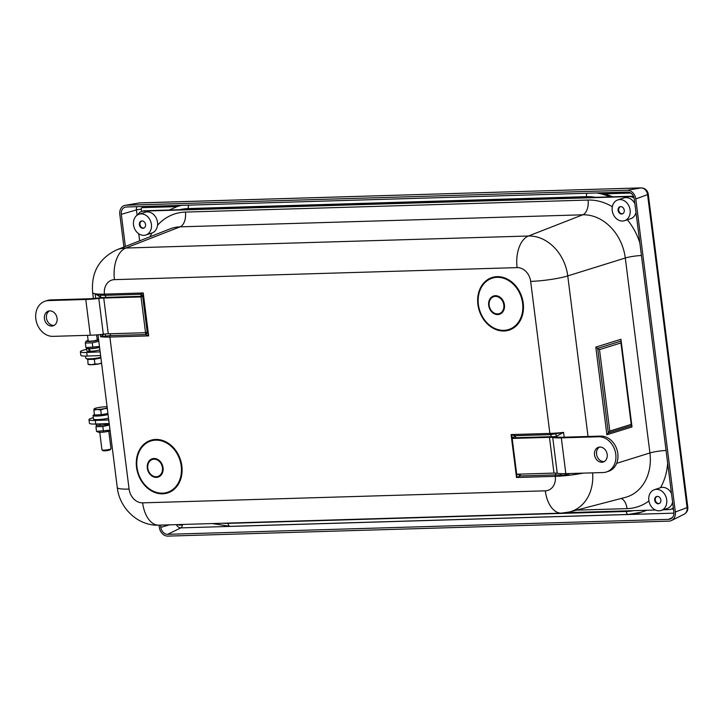 <?xml version="1.0" encoding="UTF-8"?>
<svg xmlns="http://www.w3.org/2000/svg" width="724" height="724" viewBox="0 0 724 724"><rect width="100%" height="100%" fill="white"/><g stroke="black" fill="none" stroke-linecap="round" stroke-linejoin="round"><path stroke-width="1.09" d="M623.002 213.553A3.656 2.959 71.9 0 1 618.866 211.064A3.656 2.959 71.9 0 1 620.749 206.612M622.613 213.779A3.765 3.041 71.9 0 1 618.839 211.073A3.765 3.041 71.9 0 1 620.287 206.666M144.293 227.852A3.656 2.959 71.9 0 1 140.157 225.363A3.656 2.959 71.9 0 1 142.04 220.92M143.904 228.078A3.765 3.041 71.9 0 1 140.139 225.372A3.765 3.041 71.9 0 1 141.587 220.965M659.609 503.316A3.656 2.959 71.9 0 1 655.473 500.827A3.656 2.959 71.9 0 1 657.347 496.374M659.22 503.542A3.765 3.041 71.9 0 1 655.446 500.836A3.765 3.041 71.9 0 1 656.894 496.42M633.799 196.991A9.095 7.358 -108.1 0 0 630.55 196.258L144.393 210.775A9.095 7.358 -108.1 0 0 142.7 211.073L141.678 211.399A9.095 7.358 71.9 0 1 143.37 211.109L629.536 196.584A9.095 7.358 71.9 0 1 634.152 198.177M125.361 246.45L121.306 214.331A7.276 5.883 71.9 0 1 125.695 207.073A7.276 5.883 71.9 0 1 126.356 207.001L627.437 192.032A7.276 5.883 71.9 0 1 634.296 199.01L673.845 512.022A7.276 5.883 71.9 0 1 670.786 518.837A7.276 5.883 71.9 0 1 668.786 519.343L167.706 534.312A7.276 5.883 71.9 0 1 160.846 527.344L160.565 525.108M159.063 525.153L159.352 527.389A9.095 7.358 -108.1 0 0 167.932 536.113L669.012 521.135A9.095 7.358 -108.1 0 0 671.519 520.511A9.095 7.358 -108.1 0 0 675.338 511.977L635.799 198.964A9.095 7.358 -108.1 0 0 627.21 190.24L126.13 205.209A9.095 7.358 -108.1 0 0 125.306 205.29A9.095 7.358 -108.1 0 0 119.804 214.376L123.931 247.02M673.293 507.705A9.095 7.358 71.9 0 1 670.768 509.307L671.781 508.972A9.095 7.358 -108.1 0 0 673.356 508.194M99.523 346.995A6.19 0.842 172.8 0 1 89.821 348.633A6.19 0.842 172.8 0 1 89.07 348.633A6.19 0.842 172.8 0 1 87.676 348.443L85.939 347.665L99.46 346.47M88.129 340.343A6.19 0.842 -7.2 0 0 87.64 340.497A6.19 0.842 -7.2 0 0 86.726 340.895A6.19 0.842 -7.2 0 0 91.206 341.348A6.19 0.842 -7.2 0 0 98.627 339.837M98.564 339.357A6.19 0.842 -7.2 0 0 97.152 339.203M87.495 335.33L88.201 340.913A4.552 0.615 -7.2 0 0 90.165 341.167A4.552 0.615 -7.2 0 0 96.437 340.235A4.552 0.615 -7.2 0 0 97.224 339.773L96.609 334.886M98.808 341.303L92.247 342.823L85.36 343.031L85.984 341.809M92.247 342.823L92.826 347.466M85.36 343.031L85.939 347.665M89.821 348.633L89.26 348.814L90.337 351.294A7.186 0.977 172.8 0 0 99.885 349.81M90.247 351.077L89.505 351.321L88.5 348.814A7.186 0.977 172.8 0 1 86.482 348.398A7.186 0.977 172.8 0 1 86.753 348.081M99.568 347.303A7.186 0.977 172.8 0 1 89.26 348.814M88.5 348.814L89.07 348.633M110.102 430.699A6.19 0.842 172.8 0 1 109.261 431.052A6.19 0.842 172.8 0 1 103.143 432.165A6.19 0.842 172.8 0 1 98.256 432.156L96.518 431.377L110.039 430.183M109.387 425.015L102.817 426.536L95.93 426.735L96.554 425.513M96.518 431.377L95.93 426.735M103.405 431.169L102.817 426.536M100.174 425.169L99.613 425.35L98.98 423.902M99.849 423.866L100.527 425.296A7.186 0.977 -7.2 0 0 109.234 423.857M96.039 424.011L96.156 424.952A7.186 0.977 -7.2 0 0 99.613 425.35M89.505 351.321A7.186 0.977 172.8 0 1 86.799 350.905L86.482 348.398M86.609 349.339A13.647 1.855 -7.2 0 0 80.391 351.71A13.647 1.855 -7.2 0 0 86.69 352.479L100.138 351.837M109.188 423.504A7.276 6.027 71.1 0 1 108.7 423.549L95.731 424.02A13.647 1.855 -7.2 0 1 89.432 423.259L88.98 419.676A13.647 1.855 -7.2 0 0 95.278 420.445L108.247 419.965A3.638 3.014 -108.9 0 0 108.736 419.902M88.428 364.235L91.559 364.742A7.276 0.986 172.8 0 1 88.645 364.534L88.21 364.362M94.916 364L98.754 363.928A7.276 0.986 172.8 0 1 91.559 364.742L94.916 364L94.319 359.276L100.917 358.018M101.577 363.24A7.276 0.986 172.8 0 1 98.754 363.928L101.55 363.005M87.776 358.805L88.029 364.208M87.432 359.484L94.319 359.276M88.907 358.833A6.1 0.824 -7.2 0 0 93.269 359.059A6.1 0.824 -7.2 0 0 99.948 357.9A6.1 0.824 -7.2 0 0 100.853 357.502M102.012 449.939L102.998 450.69A3.656 0.498 -7.2 0 0 105.785 450.753A3.656 0.498 -7.2 0 0 109.586 450.075A3.656 0.498 -7.2 0 0 110.184 449.776L110.953 448.808A4.552 0.615 172.8 0 1 110.202 449.179A4.552 0.615 172.8 0 1 105.478 450.02A4.552 0.615 172.8 0 1 102.012 449.939A4.552 0.615 172.8 0 1 101.966 449.857L99.749 432.337M108.772 431.196L110.989 448.717A4.552 0.615 172.8 0 1 110.953 448.808M107.297 408.481L104.41 408.644L100.727 409.992L97.206 409.458A7.276 0.986 -7.2 0 0 104.41 408.644A7.276 0.986 -7.2 0 0 107.224 407.956M93.839 410.2L94.075 408.951A7.276 0.986 -7.2 0 0 97.206 409.458L93.839 410.2L94.437 414.924L101.324 414.725L100.727 409.992M107.089 406.816A7.276 0.986 -7.2 0 0 105.351 406.807A7.276 0.986 -7.2 0 0 98.147 407.621A7.276 0.986 -7.2 0 0 94.229 408.788M107.921 413.467L101.324 414.725M107.976 413.838A6.1 0.824 172.8 0 1 101.46 415.295A6.1 0.824 172.8 0 1 96.02 415.16L95.984 414.879M108.066 414.581A9.095 1.231 172.8 0 1 98.437 415.983A9.095 1.231 172.8 0 1 93.043 415.531A9.095 1.231 172.8 0 1 94.41 414.68M108.519 418.155A9.095 1.231 172.8 0 1 98.889 419.558A9.095 1.231 172.8 0 1 93.496 419.106L93.043 415.531M85.532 356.09L85.812 358.299A9.095 1.231 -7.2 0 0 91.206 358.742A9.095 1.231 -7.2 0 0 100.835 357.339M100.156 352A7.276 6.027 -108.9 0 0 99.668 352M80.391 351.71L80.844 355.285A13.647 1.855 -7.2 0 0 87.142 356.054L100.111 355.575A3.638 3.014 71.1 0 1 100.618 355.602M93.324 417.739A13.647 1.855 -7.2 0 0 88.98 419.676M137.931 214.72A9.095 7.358 71.9 0 1 141.678 211.399M139.642 240.839L138.755 233.78M670.768 509.307A9.095 7.358 71.9 0 1 669.076 509.596L663.247 509.777M655.41 510.004L566.195 512.673M654.387 489.696A10.914 8.833 -108.1 0 0 649.383 502.809A10.914 8.833 -108.1 0 0 661.157 510.456A10.914 8.833 -108.1 0 0 666.795 502.175A10.914 8.833 -108.1 0 0 662.315 491.542A10.914 8.833 -108.1 0 0 654.387 489.696L660.505 487.704A10.914 8.833 71.9 0 1 668.424 489.551A10.914 8.833 71.9 0 1 671.492 493.46M517.207 474.202L516.52 477.505L555.29 476.347A1.819 1.041 -91.7 0 1 555.462 474.908L568.992 475.297A27.295 3.701 -7.2 0 1 555.29 476.347A14.371 11.62 71.9 0 1 545.299 490.827L142.646 502.854A14.371 11.62 71.9 0 1 129.089 489.08L109.885 337.049L148.655 335.891L147.379 331.809A3.638 2.706 -15.3 0 1 145.497 334.542L148.655 335.891L143.234 292.967L140.411 294.288A3.638 3.258 -175 0 1 142.972 296.885L143.234 292.967L104.464 294.125A1.819 1.041 88.3 0 0 104.971 295.347L100.319 295.148L95.125 293.754L100.509 297.166L102.256 297.573M104.283 334.09L100.546 336.678L110.057 335.601A1.819 1.041 88.3 0 0 109.885 337.049A27.295 3.701 -7.2 0 1 100.546 336.678L100.274 334.551M100.319 295.148A3.638 1.864 -72.9 0 1 100.509 297.166L100.582 297.736M105.469 335.936A3.638 2.136 68.2 0 0 105.233 333.999M583.064 473.134A27.295 3.701 -7.2 0 1 568.992 475.297L564.096 473.686M555.426 434.165A3.638 2.136 -111.8 0 1 556.666 436.147L563.571 432.373L550.376 434.644A1.819 1.041 -91.7 0 1 549.869 433.423L511.09 434.581L512.9 438.21M513.216 438.101A3.638 0.941 115.7 0 1 514.936 435.703L511.09 434.581L516.52 477.505L520.022 475.967L518.185 474.166M560.575 474.944A3.638 1.864 107.1 0 0 561.082 473.65M606.495 471.948A18.2 14.715 -108.1 0 1 603.119 472.537L565.833 473.65A23.955 3.249 -7.2 0 1 557.245 473.252A9.095 1.231 172.8 0 0 553.978 473.098L516.692 474.211L512.176 438.445L513.841 437.902A3.611 0.489 172.8 0 1 515.886 437.73L552.113 436.653A12.742 1.729 172.8 0 1 556.059 436.88A20.317 2.76 -7.2 0 0 563.353 437.215L600.639 436.101A18.2 14.715 -108.1 0 1 617.445 451.468A18.2 14.715 -108.1 0 1 608.531 471.288L606.495 471.948A18.2 14.715 -108.1 0 0 615.409 452.129A18.2 14.715 -108.1 0 0 598.603 436.762L600.639 436.101M141.352 296.315A3.611 0.489 172.8 0 1 142.682 296.378A3.005 1.72 -91.7 0 1 142.755 296.795L147.162 331.728A3.005 1.72 -91.7 0 1 147.198 332.153L145.542 332.696L108.256 333.809A9.095 1.231 -7.2 0 0 103.315 334.207A23.955 3.249 172.8 0 1 90.292 335.248L53.006 336.361A18.2 14.715 -108.1 0 1 36.2 320.994A18.2 14.715 -108.1 0 1 45.114 301.175L47.151 300.514A18.2 14.715 -108.1 0 1 50.526 299.926L87.812 298.813A20.317 2.76 172.8 0 0 98.853 297.926A12.742 1.729 -7.2 0 1 105.125 297.392L141.352 296.315A3.638 2.081 -91.7 0 0 140.411 294.288L104.971 295.347A3.638 2.081 -91.7 0 1 105.921 297.374M599.508 349.602L620.939 342.932L621.147 341.656L620.939 339.294L595.807 347.113L606.884 434.762L609.798 431.052L599.508 349.602L595.807 347.113M620.939 341.113L597.662 348.362L608.341 432.907L631.618 425.658L632.016 426.934L620.939 339.294M631.618 425.658L631.228 424.382L609.798 431.052M142.682 296.378L141.026 296.921L103.74 298.035A9.095 1.231 -7.2 0 0 98.799 298.433A23.955 3.249 172.8 0 1 85.776 299.474L48.49 300.587A18.2 14.715 -108.1 0 0 45.114 301.175M57.087 318.288A7.738 6.254 71.9 0 1 53.142 325.827A7.738 6.254 71.9 0 1 44.807 320.415A7.738 6.254 71.9 0 1 48.354 311.121A7.738 6.254 71.9 0 1 57.087 318.288M141.026 296.921L145.542 332.696M49.404 310.904A7.738 6.254 -108.1 0 0 46.843 319.755A7.738 6.254 -108.1 0 0 54.128 325.393M512.176 438.445L549.462 437.332A9.095 1.231 172.8 0 1 552.72 437.477A23.955 3.249 -7.2 0 0 561.317 437.875L598.603 436.762M594.522 454.844A7.738 6.254 71.9 0 1 598.458 447.296A7.738 6.254 71.9 0 1 606.803 452.708A7.738 6.254 71.9 0 1 603.255 462.002A7.738 6.254 71.9 0 1 594.522 454.844M599.517 447.07A7.738 6.254 -108.1 0 0 596.558 454.174A7.738 6.254 -108.1 0 0 604.241 461.559M624.341 200.81A10.914 8.833 -108.1 0 0 617.78 199.933A10.914 8.833 -108.1 0 0 612.776 213.046A10.914 8.833 -108.1 0 0 624.55 220.693A10.914 8.833 -108.1 0 0 630.215 211.526A10.914 8.833 -108.1 0 0 624.341 200.81M622.26 207.037A3.765 3.041 71.9 0 1 624.287 210.729A3.765 3.041 71.9 0 1 622.332 213.888A3.765 3.041 71.9 0 1 618.278 211.254A3.765 3.041 71.9 0 1 619.997 206.738A3.765 3.041 71.9 0 1 622.26 207.037M617.78 199.933L623.889 197.942A10.914 8.833 71.9 0 1 630.45 198.819A10.914 8.833 71.9 0 1 634.894 203.697M635.998 212.458A10.914 8.833 71.9 0 1 630.658 218.702L624.55 220.693M659.338 497.135A3.765 3.041 71.9 0 1 660.885 500.8A3.765 3.041 71.9 0 1 658.94 503.651A3.765 3.041 71.9 0 1 654.885 501.017A3.765 3.041 71.9 0 1 656.605 496.501A3.765 3.041 71.9 0 1 659.338 497.135M672.605 502.221A10.914 8.833 71.9 0 1 667.266 508.465L661.157 510.456M139.08 214.232A10.914 8.833 -108.1 0 0 134.067 227.354A10.914 8.833 -108.1 0 0 145.841 234.992A10.914 8.833 -108.1 0 0 146.845 234.585A10.914 8.833 -108.1 0 0 150.628 221.254A10.914 8.833 -108.1 0 0 139.08 214.232L145.189 212.241A10.914 8.833 71.9 0 1 157.551 225.236C156.999 228.793 155.461 231.246 152.936 232.594L151.94 233.01A57.793 46.734 -108.1 0 0 149.986 236.775M177.416 524.601A10.914 8.833 -108.1 0 0 182.448 524.755A10.914 8.833 -108.1 0 0 183.281 524.429M143.967 228.051A3.765 3.041 71.9 0 1 143.624 228.196A3.765 3.041 71.9 0 1 139.569 225.562A3.765 3.041 71.9 0 1 141.298 221.037A3.765 3.041 71.9 0 1 145.28 223.454A3.765 3.041 71.9 0 1 143.967 228.051M600.286 192.846A67.332 54.445 71.9 0 1 612.323 196.801M178.882 205.996A67.332 54.445 71.9 0 1 180.964 205.372L177.353 206.494A67.332 54.445 -108.1 0 1 181.525 205.354M633.31 510.664A63.694 51.495 71.9 0 1 626.215 511.479A3.638 2.081 88.3 0 0 628.36 514.447L641.202 512.221A67.332 54.445 -108.1 0 0 646.134 510.284M628.704 514.393A67.332 54.445 -108.1 0 0 641.202 512.221L642.731 511.723A67.332 54.445 71.9 0 0 646.577 510.275L642.731 511.723M626.215 511.479L228.042 523.371A3.638 2.081 88.3 0 0 230.187 526.348L212.349 523.561M228.042 523.371A63.694 51.495 71.9 0 1 223.073 523.235M179.588 209.725A63.694 51.495 71.9 0 1 188.267 208.566A3.638 2.081 -91.7 0 1 188.901 205.136M188.267 208.566L586.449 196.675A63.694 51.495 71.9 0 1 595.354 197.308M609.852 196.874A67.332 54.445 -108.1 0 0 596.558 192.955M587.074 193.245A3.638 2.081 88.3 0 0 586.449 196.675M671.401 509.099L673.465 509.035M630.785 193.064L605.092 193.833M176.973 206.621L142.338 207.652A1.548 1.249 -108.1 0 0 141.261 209.218L141.542 211.453M182.312 524.8A3.638 2.081 -91.7 0 1 180.855 527.877A5.177 4.181 71.9 0 1 176.439 524.629M673.908 513.153L180.855 527.877L167.706 534.312M142.338 207.652A3.638 2.081 88.3 0 0 142.085 206.539M141.261 209.218A3.638 0.498 -7.2 0 0 136.429 209.906A5.177 4.181 71.9 0 1 136.972 206.684M137.108 215.236L136.429 209.906L121.306 214.331M160.846 527.344L169.398 524.846M668.786 519.343L672.379 517.588M675.338 511.977L687.103 507.624A6.987 5.647 71.9 0 1 684.18 514.185C686.868 512.61 688.072 510.266 687.8 507.162A5.457 0.742 172.8 0 1 687.103 507.624L647.564 194.611A5.457 0.742 172.8 0 0 648.261 194.15C647.491 190.258 645.138 188.168 641.22 187.887A5.457 3.122 88.3 0 0 640.966 187.914A6.987 5.647 71.9 0 1 647.564 194.611L635.799 198.964M140.384 202.874A5.457 3.122 88.3 0 0 140.139 202.865A5.457 3.122 88.3 0 0 139.895 202.883L640.966 187.914L627.21 190.24M641.22 187.887L139.261 202.946A6.987 5.647 71.9 0 1 139.895 202.883L126.13 205.209M95.278 420.445L95.731 424.02M108.727 419.802L108.247 419.965M87.142 356.054L86.69 352.479M630.55 196.258L629.536 196.584M144.393 210.775L143.37 211.109M93.396 298.487L92.654 292.568A27.295 3.701 172.8 0 0 95.125 293.754A27.295 3.701 172.8 0 0 104.464 294.125A14.371 11.62 71.9 0 1 114.455 279.645L517.099 267.618A27.295 15.629 -91.7 0 1 528.448 236.006L125.804 248.033A41.648 33.675 -108.1 0 0 116.546 249.916L170.095 228.875A45.06 36.435 71.9 0 1 180.113 226.838L582.766 214.802L528.448 236.006A41.648 33.675 -108.1 0 1 567.752 275.916L625.292 257.997L649.917 452.962A45.06 36.435 71.9 0 1 625.274 497.397L569.607 511.949A41.648 33.675 -108.1 0 0 592.594 472.853M641.437 255.491A12.742 1.729 172.8 0 0 625.292 257.997A45.06 36.435 71.9 0 0 582.766 214.802A12.742 7.294 88.3 0 0 588.06 200.05L185.407 212.078A12.742 7.294 88.3 0 1 180.113 226.838L125.804 248.033A27.295 15.629 -91.7 0 0 114.455 279.645M666.062 450.455A12.742 1.729 -7.2 0 0 649.917 452.962L616.649 463.324M639.853 242.947A57.793 46.734 -108.1 0 0 627.346 219.788M612.323 206.729A57.793 46.734 -108.1 0 0 588.06 200.05M621.138 498.483A12.742 7.294 -91.7 0 1 627.038 508.628A57.793 46.734 -108.1 0 0 648.921 500.963M576.548 510.139L627.038 508.628M660.505 487.704A57.793 46.734 -108.1 0 0 667.646 462.971M569.607 511.949L561.381 513.135A27.295 15.629 -91.7 0 1 545.299 490.827M517.099 267.618A14.371 11.62 71.9 0 1 530.665 281.392A27.295 3.701 -7.2 0 0 567.752 275.916L588.033 436.472M142.646 502.854A27.295 15.629 88.3 0 0 158.737 525.162C138.003 526.113 119.451 508.158 117.279 487.533L97.984 334.769M129.089 489.08A27.295 3.701 172.8 0 1 117.279 487.533M95.125 293.754L95.695 298.279M110.446 333.746A3.638 2.081 88.3 0 1 110.057 335.601L145.497 334.542A3.638 2.081 -91.7 0 0 145.886 332.578M568.992 475.297L568.774 473.559M564.177 437.187L563.571 432.373A27.295 3.701 172.8 0 1 549.869 433.423L530.665 281.392M556.774 436.997L556.666 436.147L554.81 436.708M551.326 436.672A3.638 2.081 -91.7 0 0 550.376 434.644L514.936 435.703A3.638 2.081 88.3 0 1 515.886 437.73M142.755 296.795A3.638 0.498 172.8 0 1 142.972 296.885L147.379 331.809A3.638 0.498 -7.2 0 0 147.162 331.728M520.411 474.102A3.638 2.081 88.3 0 1 520.022 475.967L555.462 474.908A3.638 2.081 88.3 0 0 555.842 473.107M489.18 305.374A8.923 7.222 71.9 0 1 499.189 297.455A8.923 7.222 71.9 0 1 501.108 312.65A8.923 7.222 71.9 0 1 489.18 305.374M488.691 305.374A9.611 7.765 -108.1 0 0 501.533 313.193A9.611 7.765 -108.1 0 0 499.469 296.84A9.611 7.765 -108.1 0 0 488.691 305.374M478.392 304.514A26.969 21.801 71.9 0 1 508.637 280.568A26.969 21.801 71.9 0 1 514.438 326.479A26.969 21.801 71.9 0 1 478.392 304.514M477.903 304.505A27.648 22.354 -108.1 0 0 514.864 327.031A27.648 22.354 -108.1 0 0 508.918 279.962A27.648 22.354 -108.1 0 0 477.903 304.505M147.805 468.184A8.923 7.222 71.9 0 1 157.814 460.256A8.923 7.222 71.9 0 1 159.733 475.46A8.923 7.222 71.9 0 1 147.805 468.184M147.316 468.175A9.611 7.765 -108.1 0 0 160.158 476.003A9.611 7.765 -108.1 0 0 158.094 459.649A9.611 7.765 -108.1 0 0 147.316 468.175M136.528 467.315A27.648 22.354 -108.1 0 0 173.488 489.84A27.648 22.354 -108.1 0 0 167.543 442.762A27.648 22.354 -108.1 0 0 136.528 467.315M137.017 467.324A26.969 21.801 71.9 0 1 167.262 443.378A26.969 21.801 71.9 0 1 173.063 489.288A26.969 21.801 71.9 0 1 137.017 467.324M606.884 434.762L632.016 426.934M620.939 342.932L631.228 424.382M48.49 300.587L50.526 299.926M85.776 299.474L90.292 335.248M98.799 298.433L103.315 334.207M103.74 298.035L108.256 333.809M565.833 473.65L561.317 437.875M557.245 473.252L552.72 437.477M553.978 473.098L549.462 437.332M185.407 212.078A57.793 46.734 -108.1 0 0 157.551 225.236M613.002 196.774L600.974 192.828M169.253 210.032L177.353 206.494M628.36 514.447L230.187 526.348M687.8 507.162L648.261 194.15M139.261 202.946L125.306 205.29M684.18 514.185L671.519 520.511M86.726 340.895L85.676 341.665M92.654 292.568C90.998 272.677 98.971 258.459 116.546 249.916M561.381 513.135L158.737 525.162M631.708 425.269L621.147 341.656M182.448 524.755L183.471 524.42M145.841 234.992L151.95 233.001"/></g></svg>
